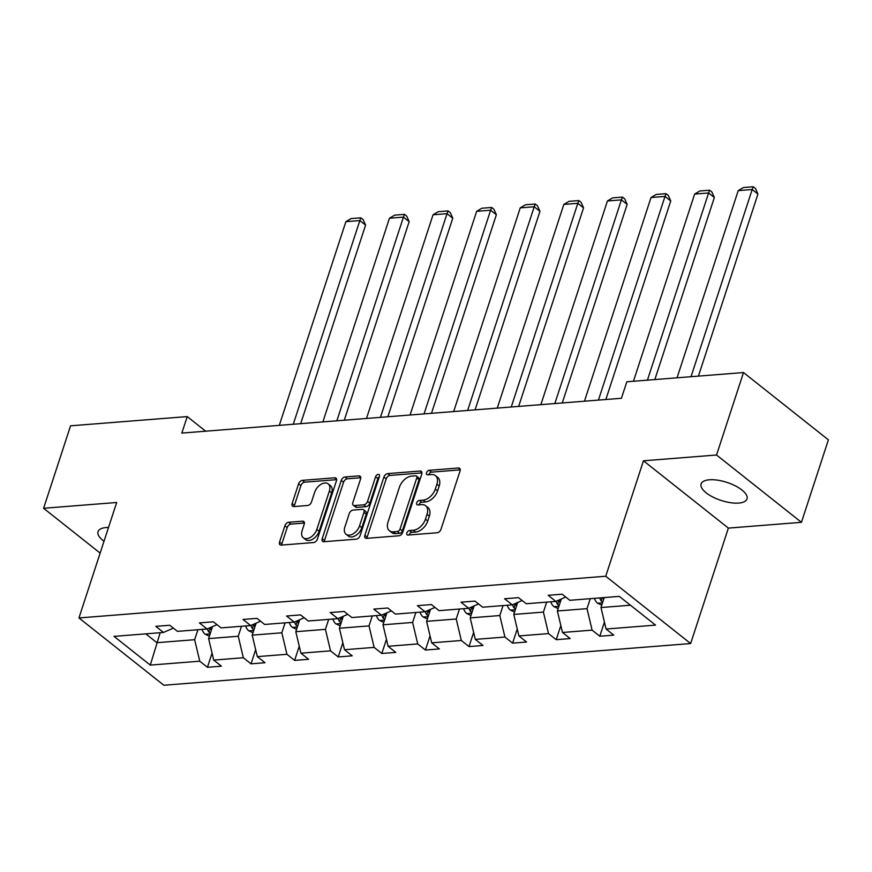 <?xml version="1.0" encoding="UTF-8"?>
<svg xmlns="http://www.w3.org/2000/svg" width="872" height="872" viewBox="0 0 872 872"><rect width="100%" height="100%" fill="white"/><g stroke="black" fill="none" stroke-linecap="round" stroke-linejoin="round"><path stroke-width="1.31" d="M406.853 532.956A2.594 1.635 -51.6 0 0 407.17 534.83A2.594 1.635 -51.6 0 0 408.042 535.07L437.177 532.759A3.706 2.333 -51.6 0 0 440.981 529.304L460.035 471.033A3.706 2.333 -51.6 0 0 459.588 468.34A3.706 2.333 -51.6 0 0 458.345 468.013L429.198 470.313A2.594 1.635 -51.6 0 0 426.539 472.733A2.594 1.635 -51.6 0 0 426.855 474.619A2.594 1.635 -51.6 0 0 427.716 474.848L431.487 474.553A11.848 7.477 -51.6 0 1 435.466 475.622A11.848 7.477 -51.6 0 1 436.883 484.222L435.292 489.072A11.848 7.477 -51.6 0 1 423.127 500.125L419.356 500.43A2.594 1.635 -51.6 0 0 416.696 502.85A2.594 1.635 -51.6 0 0 417.012 504.725A2.594 1.635 -51.6 0 0 417.873 504.964L421.645 504.659A11.848 7.477 -51.6 0 1 425.623 505.738A11.848 7.477 -51.6 0 1 427.04 514.327L425.46 519.178A11.848 7.477 -51.6 0 1 413.295 530.241L409.513 530.536A2.594 1.635 -51.6 0 0 406.853 532.956M425.623 505.738L427.923 507.548A11.848 7.477 -51.6 0 1 429.34 516.148L427.749 520.998A11.848 7.477 -51.6 0 1 415.584 532.062L411.813 532.356A2.594 1.635 -51.6 0 0 409.153 534.776A2.594 1.635 -51.6 0 0 409.088 534.983M460.231 469.866L431.498 472.134A2.594 1.635 -51.6 0 0 428.839 474.553A2.594 1.635 -51.6 0 0 428.773 474.76M435.466 475.622L437.766 477.442A11.848 7.477 -51.6 0 1 439.183 486.031L437.591 490.892A11.848 7.477 -51.6 0 1 425.427 501.945L421.656 502.25A2.594 1.635 -51.6 0 0 418.996 504.659A2.594 1.635 -51.6 0 0 418.931 504.877M108.531 527.44A24.154 9.483 -161.9 0 0 106.297 527.527A24.154 9.483 -161.9 0 0 98.035 531.669A24.154 9.483 -161.9 0 0 104.008 541.272M738.748 503.068A24.154 9.483 -161.9 0 0 747.021 498.937A24.154 9.483 -161.9 0 0 735.27 485.824A24.154 9.483 -161.9 0 0 709.372 479.785A24.154 9.483 -161.9 0 0 701.11 483.927A24.154 9.483 -161.9 0 0 712.86 497.04A24.154 9.483 -161.9 0 0 738.748 503.068M288.697 522.284A3.706 2.333 -51.6 0 0 284.893 525.74L279.552 542.09A3.706 2.333 -51.6 0 0 279.999 544.771A3.706 2.333 -51.6 0 0 281.242 545.109L313.604 542.548A3.706 2.333 -51.6 0 0 317.408 539.092L336.45 480.81A3.706 2.333 -51.6 0 0 336.014 478.129A3.706 2.333 -51.6 0 0 334.772 477.791L302.399 480.352A3.706 2.333 -51.6 0 0 298.595 483.807L292.142 503.558A3.706 2.333 -51.6 0 0 292.589 506.24A3.706 2.333 -51.6 0 0 293.831 506.578L307.685 505.477A3.706 2.333 -51.6 0 0 311.478 502.032L314.683 492.233A9.908 6.246 -51.6 0 1 320.831 484.429A9.908 6.246 -51.6 0 1 328.177 483.884A9.908 6.246 -51.6 0 1 329.365 491.067L316.819 529.435A9.908 6.246 -51.6 0 1 310.672 537.25A9.908 6.246 -51.6 0 1 303.325 537.784A9.908 6.246 -51.6 0 1 302.148 530.601L304.23 524.203A3.706 2.333 -51.6 0 0 303.794 521.521A3.706 2.333 -51.6 0 0 302.551 521.183L288.697 522.284L290.997 524.105A3.706 2.333 -51.6 0 0 287.193 527.56L281.841 543.91A3.706 2.333 -51.6 0 0 281.645 545.076M116.684 502.49L43.6 508.278L70.556 425.819L187.229 416.587L181.834 433.079L621.431 398.275L626.826 381.783L743.5 372.551L716.544 455.01L643.46 460.798L605.735 576.239L78.949 617.943L116.684 502.49M364.867 535.332A3.706 2.333 -51.6 0 0 365.303 538.013A3.706 2.333 -51.6 0 0 366.545 538.351L398.918 535.79A3.706 2.333 -51.6 0 0 402.722 532.334L421.765 474.063A3.706 2.333 -51.6 0 0 421.318 471.371A3.706 2.333 -51.6 0 0 420.075 471.043L387.713 473.605A3.706 2.333 -51.6 0 0 383.909 477.06L364.867 535.332L367.156 537.152A3.706 2.333 -51.6 0 0 366.959 538.318M356.256 539.168L323.894 541.73A3.706 2.333 -51.6 0 1 322.651 541.392A3.706 2.333 -51.6 0 1 322.204 538.711L341.257 480.428A3.706 2.333 -51.6 0 1 345.061 476.973L358.904 475.883A3.706 2.333 -51.6 0 1 360.147 476.221A3.706 2.333 -51.6 0 1 360.594 478.902L352.866 502.534A3.706 2.333 -51.6 0 0 353.313 505.226A3.706 2.333 -51.6 0 0 354.555 505.553L363.744 504.834A3.706 2.333 -51.6 0 0 367.548 501.378L375.592 476.766A2.594 1.635 -51.6 0 1 377.195 474.728A2.594 1.635 -51.6 0 1 379.113 474.586A2.594 1.635 -51.6 0 1 379.429 476.461L360.06 535.713A3.706 2.333 -51.6 0 1 356.256 539.168M43.6 508.278L100.138 553.099M643.46 460.798L728.371 528.105L801.444 522.317L716.544 455.01M801.444 522.317L828.4 439.859L743.5 372.551M173.386 628.113L163.489 632.451L155.805 626.358L169.778 625.257L177.463 631.35L207.089 629.006L199.405 622.913L213.378 621.801L221.063 627.894L250.689 625.551L242.994 619.458L256.968 618.357L264.663 624.45L294.278 622.107L286.594 616.014L300.567 614.902L308.252 620.995L337.878 618.651L330.194 612.558L344.168 611.457L351.852 617.55L381.478 615.196L373.783 609.103L387.757 608.002L395.452 614.095L425.067 611.752L417.383 605.659L431.357 604.547L439.041 610.64L468.667 608.296L460.983 602.203L474.957 601.102L482.641 607.195L512.267 604.852L504.572 598.759L518.546 597.647L526.23 603.74L555.856 601.397L548.172 595.303L562.146 594.203L569.83 600.296L619.294 596.372L655.548 625.115L606.084 629.039L613.779 635.132L599.805 636.233L592.11 630.14L562.495 632.483L570.179 638.577L556.205 639.688L548.521 633.595L518.894 635.939L526.579 642.032L512.605 643.133L504.921 637.04L475.295 639.383L482.99 645.476L469.016 646.588L461.321 640.495L431.705 642.838L439.39 648.932L425.416 650.032L417.732 643.939L388.105 646.283L395.79 652.387L381.816 653.488L374.132 647.395L344.505 649.738L352.201 655.831L338.227 656.943L330.543 650.85L300.916 653.193L308.601 659.287L294.627 660.387L286.942 654.294L257.316 656.638L265.001 662.731L251.038 663.843L243.343 657.75L213.727 660.093L221.412 666.186L207.438 667.287L199.753 661.194L150.289 665.107L114.025 636.375L163.489 632.451M605.735 576.239L690.635 643.547L163.849 685.25L78.949 617.943M241.5 626.281L238.241 636.255L208.615 638.598L212.528 626.619M208.615 638.598L213.727 660.093M238.241 636.255L243.343 657.75M216.986 624.668L207.089 629.006M285.09 622.826L281.83 632.799L252.204 635.143L256.128 623.164M252.204 635.143L257.316 656.638M281.83 632.799L286.942 654.294M260.575 621.213L250.689 625.551M328.69 619.382L325.43 629.355L295.804 631.699L299.717 619.72M295.804 631.699L300.916 653.193M325.43 629.355L330.543 650.85M304.175 617.768L294.278 622.107M372.279 615.926L369.02 625.9L339.404 628.243L343.317 616.264M339.404 628.243L344.505 649.738M369.02 625.9L374.132 647.395M347.775 614.313L337.878 618.651M415.879 612.482L412.62 622.444L382.993 624.799L386.917 612.82M382.993 624.799L388.105 646.283M412.62 622.444L417.732 643.939M391.365 610.858L381.478 615.196M459.479 609.027L456.22 619L426.593 621.344L430.506 609.365M426.593 621.344L431.705 642.838M456.22 619L461.321 640.495M434.965 607.413L425.067 611.752M503.068 605.571L499.809 615.545L470.193 617.888L474.106 605.909M470.193 617.888L475.295 639.383M499.809 615.545L504.921 637.04M478.565 603.958L468.667 608.296M546.668 602.127L543.409 612.1L513.782 614.444L517.696 602.465M513.782 614.444L518.894 635.939M543.409 612.1L548.521 633.595M522.154 600.514L512.267 604.852M590.268 598.672L587.009 608.645L557.382 610.989L561.296 599.01M557.382 610.989L562.495 632.483M587.009 608.645L592.11 630.14M565.754 597.058L555.856 601.397M630.434 605.212L600.982 607.544L604.242 597.571M600.982 607.544L606.084 629.039M728.371 528.105L690.635 643.547M205.65 431.193L187.229 416.587M145.777 633.857L156.916 642.686L194.641 639.699L197.9 629.737M160.175 632.723L150.289 665.107M194.641 639.699L199.753 661.194M604.427 622.063L599.805 636.233M560.838 625.518L556.205 639.688M517.238 628.974L512.605 643.133M473.638 632.418L469.016 646.588M430.049 635.873L425.416 650.032M386.449 639.318L381.816 653.488M342.86 642.773L338.227 656.943M299.26 646.228L294.627 660.387M255.66 649.673L251.038 663.843M212.07 653.128L207.438 667.287M421.961 472.886L390.002 475.414A3.706 2.333 -51.6 0 0 386.209 478.87L367.156 537.152M397.381 531.495A2.594 1.635 -51.6 0 0 400.041 529.075L416.762 477.921A2.594 1.635 -51.6 0 0 416.456 476.047A2.594 1.635 -51.6 0 0 415.584 475.807L411.606 476.123A11.848 7.477 -51.6 0 0 399.441 487.175L388.007 522.143A11.848 7.477 -51.6 0 0 389.424 530.743A11.848 7.477 -51.6 0 0 393.403 531.811L397.381 531.495L399.67 533.315A2.594 1.635 -51.6 0 0 402.341 530.895L400.041 529.075M416.456 476.047L418.745 477.867A2.594 1.635 -51.6 0 1 419.05 479.742L402.341 530.895M389.424 530.743L391.724 532.563A11.848 7.477 -51.6 0 0 395.703 533.631L393.403 531.811M399.67 533.315L395.703 533.631M360.79 477.736L347.35 478.793A3.706 2.333 -51.6 0 0 343.546 482.249L324.504 540.531A3.706 2.333 -51.6 0 0 324.308 541.697M353.313 505.226L355.602 507.035A3.706 2.333 -51.6 0 0 356.844 507.373L366.033 506.643A3.706 2.333 -51.6 0 0 369.837 503.199L377.881 478.586L375.592 476.766M379.375 476.613A2.594 1.635 -51.6 0 0 377.881 478.586M344.854 527.059A9.908 6.246 -51.6 0 0 346.031 534.242A9.908 6.246 -51.6 0 0 353.378 533.708A9.908 6.246 -51.6 0 0 359.526 525.903L363.951 512.387A3.706 2.333 -51.6 0 0 363.504 509.695A3.706 2.333 -51.6 0 0 362.262 509.357L353.073 510.087A3.706 2.333 -51.6 0 0 349.269 513.543L344.854 527.059M346.031 534.242L348.331 536.062A9.908 6.246 -51.6 0 0 355.678 535.528A9.908 6.246 -51.6 0 0 361.826 527.724L359.526 525.903M363.504 509.695L365.804 511.515A3.706 2.333 -51.6 0 1 366.24 514.197L361.826 527.724M304.437 523.037L290.997 524.105M303.325 537.784L305.625 539.605A9.908 6.246 -51.6 0 0 312.972 539.06A9.908 6.246 -51.6 0 0 319.119 531.255L316.819 529.435M328.177 483.884L330.477 485.704A9.908 6.246 -51.6 0 1 331.654 492.887L319.119 531.255M336.647 479.644L304.699 482.172A3.706 2.333 -51.6 0 0 300.895 485.628L294.442 505.379A3.706 2.333 -51.6 0 0 294.245 506.545M698.428 376.115L757.942 194.064L752.198 189.507L691.016 376.704M601.767 605.135L597.473 603.152A9.995 6.693 -94.5 0 1 594.421 598.345M677.043 377.816L738.224 190.619L743.445 187.524L753.223 186.75L755.523 188.57L757.942 194.064M603.697 599.217A9.995 6.693 -94.5 0 1 603.086 597.658M599.729 597.93A9.995 6.693 85.5 0 0 601.189 600.961L602.759 602.094M753.223 186.75L752.198 189.507L738.224 190.619M654.839 379.571L714.342 197.508L708.609 192.963L647.416 380.159M558.167 608.591L553.873 606.607A9.995 6.693 -94.5 0 1 550.821 601.8M633.443 381.26L694.635 194.064L699.845 190.979L709.634 190.205L711.923 192.025L714.342 197.508M560.107 602.661A9.995 6.693 -94.5 0 1 559.17 599.947M556.107 601.288A9.995 6.693 85.5 0 0 557.59 604.416L559.159 605.539M709.634 190.205L708.609 192.963L694.635 194.064M605.844 399.518L670.742 200.963L665.009 196.418L598.432 400.095M514.567 612.046L510.273 610.051A9.995 6.693 -94.5 0 1 507.232 605.244M584.458 401.207L651.035 197.519L656.256 194.434L666.034 193.66L668.334 195.47L670.742 200.963M516.507 606.116A9.995 6.693 -94.5 0 1 515.57 603.402M512.507 604.743A9.995 6.693 85.5 0 0 514 607.86L515.57 608.994M666.034 193.66L665.009 196.418L651.035 197.519M562.255 402.962L627.153 204.408L621.409 199.862L554.843 403.551M470.978 615.49L466.684 613.507A9.995 6.693 -94.5 0 1 463.632 608.7M540.869 404.652L607.435 200.974L612.656 197.879L622.444 197.105L624.734 198.925L627.153 204.408M472.907 609.572A9.995 6.693 -94.5 0 1 471.97 606.847M468.918 608.187A9.995 6.693 85.5 0 0 470.4 611.316L471.97 612.449M622.444 197.105L621.409 199.862L607.435 200.974M518.655 406.417L583.553 207.863L577.82 203.318L511.243 407.006M427.378 618.946L423.084 616.951A9.995 6.693 -94.5 0 1 420.032 612.144M497.269 408.107L563.846 204.419L569.067 201.334L578.845 200.56L581.134 202.38L583.553 207.863M429.318 613.016A9.995 6.693 -94.5 0 1 428.381 610.302M425.318 611.643A9.995 6.693 85.5 0 0 426.8 614.76L428.37 615.894M578.845 200.56L577.82 203.318L563.846 204.419M475.066 409.862L539.953 211.318L534.22 206.762L467.643 410.45M383.778 622.39L379.483 620.406A9.995 6.693 -94.5 0 1 376.442 615.599M453.669 411.562L520.246 207.874L525.467 204.778L535.245 204.004L537.544 205.825L539.953 211.318M385.718 616.471A9.995 6.693 -94.5 0 1 384.781 613.746M381.718 615.098A9.995 6.693 85.5 0 0 383.211 618.215L384.781 619.349M535.245 204.004L534.22 206.762L520.246 207.874M431.466 413.317L496.364 214.763L490.62 210.217L424.054 413.906M340.189 625.845L335.894 623.851A9.995 6.693 -94.5 0 1 332.842 619.055M410.08 415.007L476.657 211.318L481.867 208.234L491.655 207.46L493.944 209.28L496.364 214.763M342.118 619.916A9.995 6.693 -94.5 0 1 341.181 617.202M338.129 618.542A9.995 6.693 85.5 0 0 339.611 621.66L341.181 622.793M491.655 207.46L490.62 210.217L476.657 211.318M387.866 416.762L452.764 218.218L447.031 213.662L380.454 417.35M296.589 629.301L292.294 627.306A9.995 6.693 -94.5 0 1 289.242 622.499M366.48 418.462L433.057 214.774L438.278 211.689L448.055 210.904L450.355 212.724L452.764 218.218M298.529 623.371A9.995 6.693 -94.5 0 1 297.592 620.657M294.529 621.998A9.995 6.693 85.5 0 0 296.022 625.115L297.581 626.249M448.055 210.904L447.031 213.662L433.057 214.774M344.277 420.217L409.164 221.662L403.431 217.117L336.854 420.805M252.989 632.745L248.694 630.761A9.995 6.693 -94.5 0 1 245.653 625.954M322.88 421.906L389.457 218.229L394.678 215.133L404.455 214.359L406.755 216.18L409.164 221.662M254.929 626.826A9.995 6.693 -94.5 0 1 253.992 624.101M250.929 625.442A9.995 6.693 85.5 0 0 252.422 628.57L253.992 629.704M404.455 214.359L403.431 217.117L389.457 218.229M300.677 423.672L365.575 225.118L359.842 220.572L293.265 424.25M209.4 636.2L205.105 634.206A9.995 6.693 -94.5 0 1 202.053 629.399M279.291 425.362L345.868 221.673L351.078 218.589L360.866 217.815L363.155 219.635L365.575 225.118M211.329 630.271A9.995 6.693 -94.5 0 1 210.392 627.557M207.34 628.897A9.995 6.693 85.5 0 0 208.822 632.015L210.392 633.148M360.866 217.815L359.842 220.572L345.868 221.673M415.584 532.062L413.295 530.241M427.749 520.998L425.46 519.178M429.34 516.148L427.04 514.327M421.656 502.25L419.356 500.43M425.427 501.945L423.127 500.125M437.591 490.892L435.292 489.072M439.183 486.031L436.883 484.222M431.498 472.134L429.198 470.313M460.198 469.474L458.345 468.013M411.813 532.356L409.513 530.536M386.209 478.87L383.909 477.06M390.002 475.414L387.713 473.605M421.928 472.504L420.075 471.043M419.05 479.742L416.762 477.921M324.504 540.531L322.204 538.711M343.546 482.249L341.257 480.428M347.35 478.793L345.061 476.973M360.757 477.344L358.904 475.883M356.844 507.373L354.555 505.553M366.033 506.643L363.744 504.834M369.837 503.199L367.548 501.378M366.24 514.197L363.951 512.387M304.404 522.655L302.551 521.183M331.654 492.887L329.365 491.067M294.442 505.379L292.142 503.558M300.895 485.628L298.595 483.807M304.699 482.172L302.399 480.352M336.625 479.262L334.772 477.791M281.841 543.91L279.552 542.09M287.193 527.56L284.893 525.74M597.647 603.239L602.508 602.857M602.247 597.723L601.189 600.961M554.058 606.694L558.908 606.302M559.028 600.001L557.59 604.416M510.458 610.138L515.319 609.757M515.439 603.457L514 607.86M466.869 613.594L471.719 613.201M471.839 606.912L470.4 611.316M423.269 617.038L428.13 616.657M428.25 610.356L426.8 614.76M379.669 620.493L384.53 620.112M384.65 613.812L383.211 618.215M336.08 623.938L340.93 623.556M341.05 617.256L339.611 621.66M292.48 627.393L297.341 627.012M297.461 620.711L296.022 625.115M248.88 630.848L253.741 630.456M253.861 624.156L252.422 628.57M205.291 634.293L210.141 633.911M210.261 627.611L208.822 632.015"/></g></svg>
